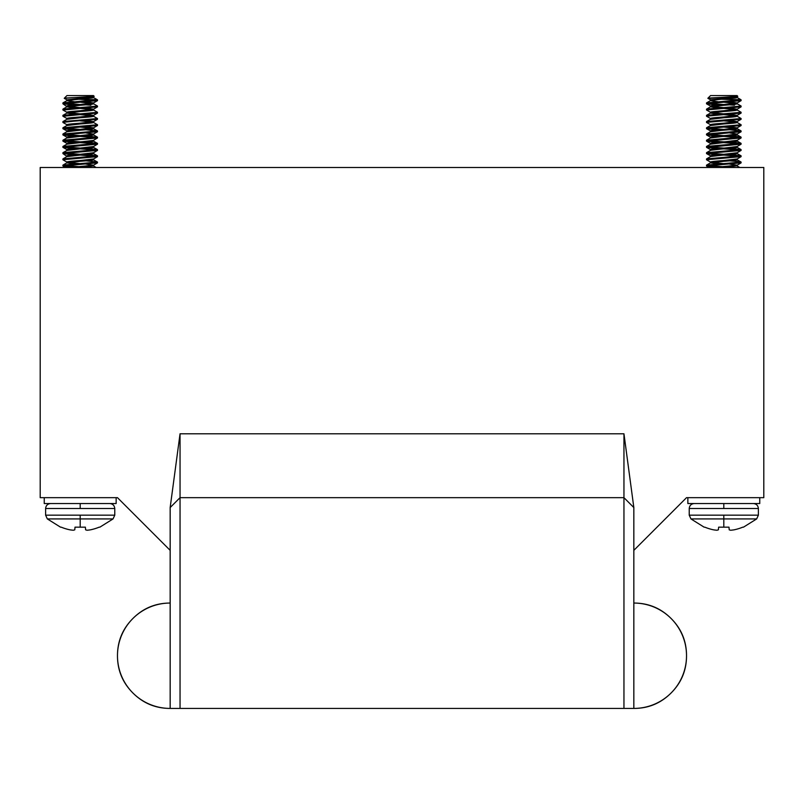 <?xml version="1.0" encoding="UTF-8"?>
<svg xmlns="http://www.w3.org/2000/svg" width="804" height="804" viewBox="0 0 804 804"><rect width="100%" height="100%" fill="white"/><g stroke="black" fill="none" stroke-linecap="round" stroke-linejoin="round"><path stroke-width="1.21" d="M99.163 527.173L99.857 527.173L99.163 527.173A50.119 49.928 -0 0 1 90.54 529.816A50.119 49.928 0 0 0 99.163 527.173A50.119 49.928 180 0 1 90.54 529.816A49.908 45.939 -102.9 0 1 87.083 530.238A49.908 45.939 77.1 0 0 90.54 529.816A50.119 49.928 180 0 0 99.163 527.173M114.771 515.163L80.199 515.163L80.199 518.922L113.052 518.922L47.335 518.922L80.199 518.922L80.199 527.173L80.199 515.163L114.771 515.163L114.771 508.51L45.617 508.51L45.617 515.163L80.199 515.163L45.617 515.163L45.617 508.51L114.771 508.51L114.771 515.163L113.052 518.922L99.857 527.173M69.847 529.816A50.119 49.928 -0 0 1 61.225 527.173A50.119 49.928 0 0 0 69.847 529.816A49.908 45.939 -77.1 0 0 73.305 530.238A49.908 19.025 -84.6 0 0 74.782 529.816L75.013 527.173L85.375 527.173L85.606 529.816A49.908 19.025 84.6 0 0 87.083 530.238A49.908 19.025 -95.4 0 1 85.606 529.816L85.375 527.173L75.013 527.173L74.782 529.816A49.908 19.025 95.4 0 1 73.305 530.238A49.908 45.939 102.9 0 1 69.847 529.816A50.119 49.928 180 0 1 61.225 527.173A50.119 49.928 180 0 0 69.847 529.816M60.531 527.173L61.225 527.173L60.531 527.173M116.148 503.535L116.148 497.666L116.148 503.535L44.24 503.535L116.148 503.535L80.199 503.535L80.199 508.51L80.199 503.535L44.24 503.535L44.24 497.666M74.109 101.756L66.953 100.631L66.953 99.847L64.27 98.359L66.953 95.575L93.435 95.575L66.953 95.575L64.24 98.289L94.179 96.309L93.435 95.575L94.179 96.309L80.199 97.294L80.199 98.299L66.953 99.847L66.953 100.631L93.435 97.515L93.435 96.812L93.435 97.515L97.384 99.746M65.807 98.018L80.199 97.294L80.199 98.299L93.435 96.741C94.189 97.254 89.777 97.776 80.199 98.299M86.118 101.827L93.435 102.962L66.953 106.078L66.953 106.852L93.435 103.736L93.435 102.962L93.435 103.736L97.384 105.967L97.485 106.852L97.485 106.078L63.003 109.083L67.064 106.711L63.003 103.847L80.199 102.188L80.199 101.404L63.003 102.852L66.953 100.631C66.119 99.585 94.269 98.56 93.435 97.515M74.109 114.198L66.953 113.073L93.435 109.967L93.435 109.183L66.953 112.299L66.953 113.002L66.953 112.299L63.003 110.068L80.199 108.409L80.199 107.625L62.903 109.183L62.903 109.967L97.485 106.852L80.199 108.409L92.641 109.575M86.118 114.268L93.435 115.404L93.435 116.188C94.269 117.223 66.119 118.258 66.953 119.293L93.435 116.188L93.435 115.404L66.953 118.52L66.953 119.233L66.953 118.52L63.003 116.289L80.199 114.63L80.199 113.856L63.003 115.304L66.953 113.073C66.119 112.037 94.269 111.002 93.435 109.967L97.384 112.188L97.485 113.073L97.485 112.299L62.903 115.404L62.903 116.188L97.485 113.073L80.199 114.63L92.641 115.796M86.118 120.489L93.435 121.635L66.953 124.741L66.953 125.524L93.435 122.409L93.435 121.635L93.435 122.409L97.485 124.741L63.003 127.746L67.064 125.384M86.118 126.71L93.435 127.856L93.435 128.63C94.269 129.675 66.119 130.7 66.953 131.745L93.435 128.63L93.435 127.856L66.953 130.962L66.953 131.675L66.953 130.962L63.003 128.74L80.199 127.072L80.199 126.298L62.903 127.856L62.903 128.63L97.485 125.524L97.485 124.741L97.485 125.524L80.199 127.072L92.641 128.248M86.118 132.941L93.435 134.077L66.953 137.193L66.953 137.896L66.953 137.193L63.003 134.961L80.199 133.303L80.199 132.519L63.003 133.966L67.064 131.605M93.435 134.851C94.269 135.896 66.119 136.931 66.953 137.966L93.435 134.851L93.435 134.147L93.435 134.851L97.485 137.193L63.003 140.197L67.064 137.826M97.485 137.966L93.324 140.439L66.953 143.413L66.953 144.117L66.953 143.413L63.003 141.182L80.199 139.524L80.199 138.75L62.903 140.298L62.903 141.082L97.485 137.966L97.485 137.193L97.485 137.966L80.199 139.524L80.199 138.75L97.485 137.193L86.118 135.997M93.435 141.082C94.269 142.117 66.119 143.152 66.953 144.187L93.435 141.082L93.435 140.368L93.435 141.082L97.485 143.413L63.003 146.418L67.064 144.057M66.953 149.634C66.119 148.599 94.269 147.564 93.435 146.529L66.953 149.634L66.953 150.348L66.953 149.634L63.003 147.413L80.199 145.745L80.199 144.971L62.903 146.529L62.903 147.303L97.485 144.187L97.485 143.413L97.485 144.187L80.199 145.745L80.199 144.971L97.485 143.413L86.118 142.218M66.953 150.418L93.435 147.303L93.435 146.589L93.435 147.303L97.485 149.634L63.003 152.639L66.953 150.418C66.119 149.373 94.269 148.338 93.435 147.303M66.953 155.855C66.119 154.82 94.269 153.785 93.435 152.75L66.953 155.855L66.953 156.639L93.435 153.524L93.435 152.82L93.435 153.524L97.485 155.855L63.003 158.86L67.064 156.499L63.003 153.634L80.199 151.966L80.199 151.192L62.903 152.75L62.903 153.524L97.485 150.418L97.485 149.634L97.485 150.418L80.199 151.966L80.199 151.192L97.485 149.634L86.118 148.438M66.953 162.076L66.953 162.086C66.119 161.041 94.269 160.006 93.435 158.971L80.199 160.529M74.109 163.986L66.953 162.86L66.953 162.086L66.953 162.86L93.435 159.745L93.435 159.041L93.435 159.745L97.485 162.086L63.003 165.091L67.064 162.72M80.199 167.523L93.435 165.976L93.435 165.192L70.662 167.483M92.641 103.354L80.199 102.188L97.485 100.631L97.485 99.847L97.384 100.731L93.435 102.962C94.269 103.997 66.119 105.033 66.953 106.078M67.747 106.46L92.56 109.595M86.118 108.048L93.435 109.183L93.435 109.967M74.109 107.977L66.953 106.852C66.119 105.816 94.269 104.781 93.435 103.736M67.747 112.691L92.56 115.816M92.641 122.017L80.199 120.851L80.199 120.077L63.003 121.525L67.064 119.163M93.435 122.409C94.269 123.444 66.119 124.479 66.953 125.524L66.953 124.741L63.003 122.52L65.224 121.886L97.485 119.293L97.485 118.52L97.485 119.293L80.199 120.851L92.56 122.037M67.747 162.468L80.199 163.634L62.903 165.192L62.903 165.976L80.199 164.418L80.199 163.634L80.199 164.418L97.485 162.86L97.485 162.086L97.485 162.86L65.224 165.453L63.003 166.076L74.109 167.182M86.118 164.056L93.435 165.192L93.324 165.835M92.56 103.364L80.199 102.188L80.199 101.404L97.023 99.616L62.903 102.962L62.903 103.736L97.485 100.631M97.023 99.616L89.164 99.616L96.239 100.239L78.229 99.204M86.118 104.882L90.852 105.183M64.179 165.584L80.199 166.75M86.279 160.88L97.384 161.976M86.279 154.649L97.384 155.755M64.179 153.142L80.199 154.308M86.279 148.428L97.384 149.534M64.179 146.911L80.199 148.077M86.279 142.207L97.384 143.303M64.179 140.69L80.199 141.856M64.179 134.469L80.199 135.635M86.118 129.776L97.485 130.962L62.903 134.077L62.903 134.851L97.485 131.745L97.485 130.962L97.485 131.745L80.199 133.303L80.199 132.519L97.485 130.962L93.435 128.63M86.279 129.756L97.384 130.861M64.179 128.248L80.199 129.414M97.485 118.52L62.903 121.635L62.903 122.409L97.485 118.52L93.435 116.188M64.179 103.354L80.199 104.52M74.39 101.736L66.953 100.631M74.39 107.957L66.953 106.852M74.39 114.188L66.953 113.073M92.56 128.258L80.199 127.072L80.199 126.298L97.485 124.741M66.953 156.639C66.119 155.594 94.269 154.569 93.435 153.524M74.39 163.966L66.953 162.86C66.119 161.825 94.269 160.79 93.435 159.745M80.822 167.483L93.435 165.976M96.269 131.353L90.852 130.851M96.269 137.574L90.852 137.072M96.269 143.805L90.852 143.303M96.269 150.026L90.852 149.524M86.118 154.669L97.485 155.855L97.485 156.639L97.485 155.855L62.903 158.971L62.903 159.745L80.199 158.197L80.199 157.413L80.199 158.197L97.485 156.639L65.224 159.232L63.003 159.855L66.953 162.086M96.269 156.247L90.852 155.745M64.179 153.132L73.847 153.936M63.003 153.634L74.109 154.73L62.903 153.524M64.491 146.961L73.847 147.715M63.003 147.413L74.109 148.509L62.903 147.303M64.491 140.73L73.847 141.494M63.003 141.182L74.109 142.288L62.903 141.082M64.491 134.509L73.847 135.263M63.003 134.961L74.109 136.067L62.903 134.851M64.481 129.062L62.903 128.63M64.481 104.168L62.903 103.736M97.485 162.086L80.199 163.634M97.485 112.299L80.199 113.856L67.827 112.671M97.485 106.078L80.199 107.625L67.827 106.45M85.837 164.066L93.324 165.333L71.325 167.483M93.435 140.298C94.269 141.343 66.119 142.378 66.953 143.413M66.953 137.193C66.119 136.147 94.269 135.112 93.435 134.077L97.485 131.745M85.837 126.73L93.324 127.997L97.485 125.524M93.435 127.856C94.269 128.891 66.119 129.926 66.953 130.962M85.837 120.51L93.324 121.766L97.485 119.293M93.435 121.635C94.269 122.67 66.119 123.705 66.953 124.741M85.837 114.289L93.324 115.545L97.485 113.073M93.435 115.404C94.269 116.449 66.119 117.484 66.953 118.52M85.837 108.058L93.324 109.324L97.485 106.852M93.435 109.183C94.269 110.228 66.119 111.253 66.953 112.299M85.837 101.837L93.435 102.962M74.109 104.942L63.003 103.847M74.109 129.836L63.003 128.74M96.239 137.584L80.199 136.409M96.239 143.805L80.199 142.64M93.324 146.66L97.485 144.187M96.239 150.026L80.199 148.861M93.324 152.881L97.485 150.418M96.239 156.247L80.199 155.082M93.324 159.112L97.485 156.639M93.324 165.333L97.485 162.86M89.164 99.616L77.837 99.234M74.782 529.816L75.013 527.173M763.8 497.666L686.526 497.666L763.8 497.666L763.8 167.483L763.8 497.666M40.2 167.483L763.8 167.483L40.2 167.483L40.2 497.666L40.2 167.483M117.474 655.742C117.474 670.285 122.62 682.707 132.911 692.998C143.202 703.279 155.614 708.424 170.167 708.424A52.692 52.692 0 0 1 117.474 655.742A52.692 52.692 0 0 1 170.167 603.05L170.167 550.358L117.474 497.666L40.2 497.666L117.474 497.666L170.167 550.358L170.167 507.555L180.046 433.788L623.954 433.788L633.833 507.555L633.833 550.358L686.526 497.666L633.833 550.358L633.833 507.555L623.954 433.788L180.046 433.788L170.167 507.555L170.167 603.05C155.614 603.05 143.202 608.196 132.911 618.477C122.62 628.768 117.474 641.19 117.474 655.742C117.474 641.19 122.62 628.768 132.911 618.477M714.444 95.575L710.565 95.575L707.852 98.289L710.565 95.575L737.047 95.575L714.444 95.575M737.047 95.575L737.791 96.309L737.047 95.575M737.047 96.812L737.047 97.515L737.047 96.812M711.359 162.468L723.801 163.634L706.515 165.192L706.515 165.976L723.801 164.418L723.801 163.634L723.801 164.418L741.097 162.86L741.097 162.086L706.615 165.091L710.676 162.72M729.891 160.88L738.775 161.564L740.997 161.976L741.097 162.86L708.837 165.453L706.615 166.076L717.721 167.182M729.73 154.669L741.097 155.855L706.515 158.971L706.515 159.745L723.801 158.197L723.801 157.413L723.801 158.197L741.097 156.639L741.097 155.855L706.615 158.86L710.676 156.499L737.047 153.524L737.047 152.82L737.047 153.524L740.997 155.755L741.097 156.639L708.837 159.232L706.615 159.855L710.565 162.086L710.565 162.86L737.047 159.745L737.047 159.041L737.047 159.745L740.997 161.976M739.881 156.247L734.464 155.745M729.73 148.438L741.097 149.634L706.515 152.75L706.515 153.524L723.801 151.966L723.801 151.192L723.801 151.966L741.097 150.418L741.097 149.634L706.615 152.639L710.676 150.278L737.047 147.303L737.047 146.589L737.047 147.303L740.997 149.534L741.097 150.418L708.837 153.011L706.615 153.634L717.721 154.73L706.515 153.524M707.791 153.132L717.459 153.936M739.881 150.026L734.464 149.524M729.73 142.218L741.097 143.413L706.515 146.529L706.515 147.303L723.801 145.745L723.801 144.971L723.801 145.745L741.097 144.187L741.097 143.413L706.615 146.418L710.676 144.057M708.093 146.961L717.459 147.715M710.565 149.634L710.565 150.348L710.565 149.634C709.731 148.599 737.881 147.564 737.047 146.529L710.676 149.775L706.615 147.413L717.721 148.509L706.515 147.303M729.891 142.207L738.775 142.891L740.997 143.303L741.097 144.187L706.615 147.413M739.881 143.805L734.464 143.303M729.73 135.997L741.097 137.193L706.515 140.298L706.515 141.082L723.801 139.524L723.801 138.75L723.801 139.524L741.097 137.966L741.097 137.193L706.615 140.197L710.676 137.826M708.093 140.73L717.459 141.494M710.565 143.413L710.565 144.117L710.565 143.413C709.731 142.378 737.881 141.343 737.047 140.298L710.676 143.554L706.615 141.182L717.721 142.288L706.515 141.082M729.891 135.987L738.775 136.67L740.997 137.082L741.097 137.966L706.615 141.182M739.881 137.574L734.464 137.072M729.73 129.776L741.097 130.962L706.515 134.077L706.515 134.851L723.801 133.303L723.801 132.519L723.801 133.303L741.097 131.745L741.097 130.962L706.615 133.966L710.676 131.605M708.093 134.509L717.459 135.263M729.73 132.941L737.047 134.077L710.676 137.323L706.615 134.961L717.721 136.067L706.515 134.851M729.891 129.756L738.775 130.449L740.997 130.861L741.097 131.745L706.615 134.961M729.73 120.489L737.047 121.635L737.047 122.409L741.097 124.741L706.515 127.856L706.515 128.63L723.801 127.072L723.801 126.298L723.801 127.072L741.097 125.524L741.097 124.741L706.615 127.746L710.676 125.384M741.097 124.741L741.097 125.524L723.801 127.072L736.253 128.248M729.73 114.268L737.047 115.404L737.047 116.188L741.097 118.52L706.515 121.635L706.515 122.409L723.801 120.851L723.801 120.077L723.801 120.851L741.097 119.293L741.097 118.52L706.615 121.525L710.676 119.163M741.097 118.52L741.097 119.293L723.801 120.851L736.253 122.017M711.359 112.691L723.801 113.856L706.515 115.404L706.515 116.188L723.801 114.63L723.801 113.856L723.801 114.63L741.097 113.073L741.097 112.299L706.615 115.304L710.676 112.932L723.801 111.515M729.73 108.048L737.047 109.183L737.047 109.967L740.997 112.188L741.097 113.073L723.801 114.63L736.253 115.796M711.359 106.46L723.801 107.625L706.515 109.183L706.515 109.967L723.801 108.409L723.801 107.625L723.801 108.409L741.097 106.852L741.097 106.078L706.615 109.083L710.676 106.711L723.801 105.294M729.73 104.882L734.464 105.183M729.73 101.827L737.047 102.962L737.047 103.736L740.997 105.967L741.097 106.852L723.801 108.409L736.253 109.575M736.253 103.354L723.801 102.188L741.097 100.631L740.635 99.616L732.776 99.616L739.851 100.239L732.776 99.616L741.097 99.847L706.515 102.962L706.515 103.736L723.801 102.188L723.801 101.404L723.801 102.188L741.097 100.631L741.097 99.847L706.615 102.852L710.676 100.49L736.936 97.374L740.997 99.746M708.093 104.168L706.515 103.736M721.841 99.204L732.776 99.616L721.449 99.234M708.123 98.5L737.791 96.309L723.801 97.294L723.801 98.299L737.047 96.741C737.801 97.254 733.389 97.776 723.801 98.299L710.565 99.847L710.565 100.631L710.565 99.847L707.852 98.289M709.419 98.018L723.801 97.294L723.801 98.299M717.721 101.756L710.565 100.631C709.731 99.585 737.881 98.56 737.047 97.515M737.047 103.746L737.047 102.962L710.565 106.078L710.565 106.852L710.565 106.078L706.615 103.847L708.837 103.224L723.801 102.188L736.173 103.364M717.721 107.977L710.565 106.852C709.731 105.816 737.881 104.781 737.047 103.736M717.721 114.198L710.565 113.073C709.731 112.037 737.881 111.002 737.047 109.967L737.047 109.183L710.565 112.299L710.565 113.002L710.565 112.299L706.615 110.068L708.837 109.444L723.801 108.409L736.173 109.595M723.801 117.746L710.565 119.293C709.731 118.258 737.881 117.223 737.047 116.188L737.047 115.404L710.565 118.52L710.565 119.233L710.565 118.52L706.615 116.289L708.837 115.665L723.801 114.63L736.173 115.816M729.449 120.51L737.047 121.635C737.881 122.67 709.731 123.705 710.565 124.741L710.565 125.524C709.731 124.479 737.881 123.444 737.047 122.409L737.047 121.635L723.801 123.183L710.565 124.741L710.565 125.524L723.801 123.967M729.73 126.71L737.047 127.856L737.047 128.63L737.047 127.856L710.565 130.962L710.565 131.675L710.565 130.962L706.615 128.74L708.837 128.117L723.801 127.072L736.173 128.258M737.047 128.63C737.881 129.675 709.731 130.7 710.565 131.745L736.936 128.499L740.997 130.861M737.047 134.147L737.047 134.851L737.047 134.147M710.565 137.193L710.565 137.896L710.565 137.193C709.731 136.147 737.881 135.112 737.047 134.077L741.097 131.745M737.047 134.851C737.881 135.896 709.731 136.931 710.565 137.966L736.936 134.72L740.997 137.082M737.047 140.368L737.047 141.082L737.047 140.368M737.047 141.082C737.881 142.117 709.731 143.152 710.565 144.187L736.936 140.941L740.997 143.303M710.565 155.855C709.731 154.82 737.881 153.785 737.047 152.75L710.565 155.855L710.565 156.639L710.565 155.855L706.615 153.634M710.565 162.086C709.731 161.041 737.881 160.006 737.047 158.971L710.565 162.086L710.565 162.86C709.731 161.825 737.881 160.79 737.047 159.745M729.73 164.056L737.047 165.192L737.047 165.976L737.047 165.192L714.274 167.483M717.721 163.986L710.565 162.86L718.002 163.966M729.449 164.066L736.936 165.333L714.937 167.483M729.449 126.73L736.936 127.997L741.097 125.524M737.047 127.856C737.881 128.891 709.731 129.926 710.565 130.962M710.565 124.741L706.615 122.52L708.837 121.886L723.801 120.851L736.173 122.037M737.047 121.635L741.097 119.293M729.449 114.289L736.936 115.545L741.097 113.073M737.047 115.404C737.881 116.449 709.731 117.484 710.565 118.52M711.439 112.671L723.801 113.856L741.097 112.299M729.449 108.058L736.936 109.324L741.097 106.852M737.047 109.183C737.881 110.228 709.731 111.253 710.565 112.299M711.439 106.45L723.801 107.625L741.097 106.078M729.449 101.837L736.936 103.103L741.097 100.631M737.047 102.962C737.881 103.997 709.731 105.033 710.565 106.078M717.721 104.942L706.615 103.847M717.721 129.836L706.615 128.74M739.851 137.584L723.801 136.409M736.936 140.439L741.097 137.966M739.851 143.805L723.801 142.64M736.936 146.66L741.097 144.187M739.851 150.026L723.801 148.861M736.936 152.881L741.097 150.418M739.851 156.247L723.801 155.082M736.936 159.112L741.097 156.639M736.936 165.333L741.097 162.86M707.781 165.584L723.801 166.75M741.097 162.086L723.801 163.634M729.891 154.649L740.997 155.755M707.781 153.142L723.801 154.308M729.891 148.428L740.997 149.534M707.781 146.911L723.801 148.077M707.781 140.69L723.801 141.856M707.781 134.469L723.801 135.635M707.781 128.248L723.801 129.414M707.781 103.354L723.801 104.52M718.002 101.736L710.565 100.631M718.002 107.957L710.565 106.852M718.002 114.188L710.565 113.073M710.565 150.418C709.731 149.373 737.881 148.338 737.047 147.303M710.565 156.639C709.731 155.594 737.881 154.569 737.047 153.524M724.434 167.483L736.936 165.835M742.775 527.173L743.469 527.173L742.775 527.173A50.119 49.928 -0 0 1 734.152 529.816A50.119 49.928 0 0 0 742.775 527.173A50.119 49.928 180 0 1 734.152 529.816A49.908 45.939 -102.9 0 1 730.695 530.238A49.908 45.939 77.1 0 0 734.152 529.816A50.119 49.928 180 0 0 742.775 527.173M758.383 515.163L723.801 515.163L723.801 518.922L756.664 518.922L690.948 518.922L723.801 518.922L723.801 527.173L723.801 515.163L758.383 515.163L758.383 508.51L689.229 508.51L689.229 515.163L723.801 515.163L689.229 515.163L689.229 508.51L758.383 508.51L758.383 515.163L756.664 518.922L743.469 527.173M713.46 529.816A50.119 49.928 -0 0 1 704.837 527.173A50.119 49.928 0 0 0 713.46 529.816A49.908 45.939 -77.1 0 0 716.917 530.238A49.908 19.025 -84.6 0 0 718.394 529.816L718.625 527.173L728.987 527.173L729.218 529.816A49.908 19.025 84.6 0 0 730.695 530.238A49.908 19.025 -95.4 0 1 729.218 529.816L728.987 527.173L718.625 527.173L718.394 529.816A49.908 19.025 95.4 0 1 716.917 530.238A49.908 45.939 102.9 0 1 713.46 529.816A50.119 49.928 180 0 1 704.837 527.173A50.119 49.928 180 0 0 713.46 529.816M704.143 527.173L704.837 527.173L704.143 527.173M759.76 503.535L759.76 497.666L759.76 503.535L687.852 503.535L759.76 503.535L723.801 503.535L723.801 508.51L723.801 503.535L687.852 503.535L687.852 497.666M718.394 529.816L718.625 527.173M633.833 603.05L633.833 550.358L633.833 603.05A52.692 52.692 0 0 1 686.526 655.742A52.692 52.692 0 0 1 633.833 708.424C648.386 708.424 660.798 703.279 671.089 692.998C681.38 682.707 686.526 670.285 686.526 655.742C686.526 641.19 681.38 628.768 671.089 618.477C660.798 608.196 648.386 603.05 633.833 603.05L633.833 708.424L180.046 708.424L180.046 433.788L180.046 497.666L170.167 507.555L180.046 497.666L623.954 497.666L180.046 497.666L180.046 708.424L170.167 708.424L170.167 603.05L170.167 708.424L623.954 708.424L623.954 433.788L623.954 497.666L633.833 507.555L623.954 497.666L623.954 708.424L633.833 708.424L633.833 603.05M45.617 515.163L47.335 518.922L60.511 527.163M114.771 508.51C114.459 505.505 112.801 503.847 109.786 503.535M96.158 167.483L93.435 165.905M65.415 167.483L63.003 166.076M93.324 96.882L94.148 96.4M45.617 508.51C45.928 505.505 47.587 503.847 50.602 503.535M736.936 96.882L737.76 96.4M709.027 167.483L706.615 166.076M739.77 167.483L737.047 165.905M689.229 515.163L690.948 518.922L704.123 527.163M758.383 508.51C758.071 505.505 756.413 503.847 753.398 503.535M689.229 508.51C689.541 505.505 691.199 503.847 694.214 503.535"/></g></svg>
